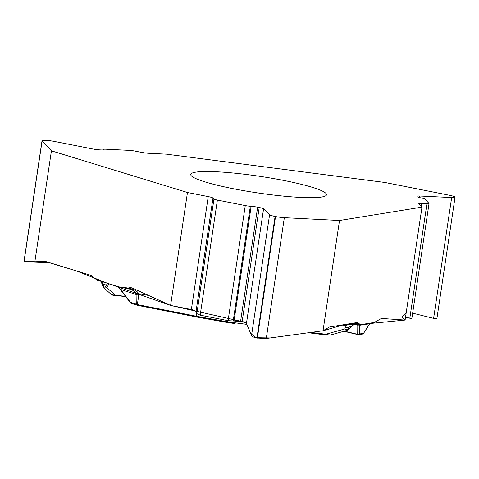 <?xml version="1.0" encoding="UTF-8"?>
<svg xmlns="http://www.w3.org/2000/svg" width="479" height="479" viewBox="0 0 479 479"><rect width="100%" height="100%" fill="white"/><g stroke="black" fill="none" stroke-linecap="round" stroke-linejoin="round"><path stroke-width="0.72" d="M240.638 321.211L170.596 305.428L107.637 283.352L76.508 270.934L44.643 261.33A9.981 6.251 92.8 0 1 44.751 261.336A9.981 6.251 92.8 0 1 45.721 261.51L91.154 275.425L96.95 280.077L119.576 287.011L128.881 287.053L132.108 287.969L170.596 305.428L187.469 192.498L208.239 196.6A7.802 0.952 -171.5 0 1 212.987 198.049L213.969 199.019A5.616 0.683 8.5 0 0 217.388 200.06L245.272 205.569A5.616 0.683 8.5 0 0 250.343 206.251L251.164 206.311A7.173 0.874 -171.5 0 1 257.642 207.185L259.205 207.497A7.173 0.874 -171.5 0 1 263.576 208.826L269.587 214.76A9.047 1.102 8.5 0 0 275.096 216.442L275.521 216.526A9.047 1.102 -171.5 0 0 284.334 217.67L339.509 220.484L323.026 330.773L329.067 327.223A9.981 3.533 -78.8 0 1 329.726 326.965L357.268 322.505L360.615 324.654L374.333 322.433L381.015 318.661L382.098 318.487L405.108 320.056L421.981 207.126L339.509 220.484M421.981 207.126L418.844 203.904A7.802 0.952 -171.5 0 1 418.772 203.743A7.802 0.952 -171.5 0 1 421.688 203.437L426.945 203.689A5.616 0.683 8.5 0 0 429.04 203.467A5.616 0.683 8.5 0 0 428.986 203.353L424.777 199.024A5.616 0.683 8.5 0 0 421.831 198.072L420.969 197.893A7.173 0.874 -171.5 0 1 417.203 196.677L416.964 196.432A7.173 0.874 -171.5 0 1 416.898 196.282A7.173 0.874 -171.5 0 1 419.58 196.001L451.667 197.552A9.047 1.102 8.5 0 0 455.05 197.198A9.047 1.102 8.5 0 0 454.96 197.007L454.9 196.941A9.047 1.102 -171.5 0 0 449.44 195.264L384.948 182.475L166.429 154.166L148.801 153.286A7.802 0.952 -171.5 0 1 141.209 152.31L134.97 151.083A5.616 0.683 8.5 0 0 129.504 150.376L105.835 149.203A5.616 0.683 8.5 0 0 103.703 149.418A5.616 0.683 8.5 0 0 103.709 149.466L103.757 149.592A7.173 0.874 -171.5 0 1 103.763 149.652A7.173 0.874 -171.5 0 1 101.039 149.927L99.71 149.861A7.173 0.874 -171.5 0 1 92.728 148.963L54.63 141.479A9.047 1.102 8.5 0 0 45.828 140.341L45.469 140.323A9.047 1.102 -171.5 0 0 42.032 140.676A9.047 1.102 -171.5 0 0 42.116 140.856L51.427 150.831L34.943 261.127L44.643 261.33L34.943 261.127L25.788 261.833L49.72 262.731L23.95 261.69M187.469 192.498L51.427 150.831M195.648 172.165A68.641 8.365 -171.5 0 1 272.156 178.302A68.641 8.365 -171.5 0 1 326.516 194.743A68.641 8.365 -171.5 0 1 257.391 192.869A68.641 8.365 -171.5 0 1 190.744 174.452A68.641 8.365 -171.5 0 1 195.648 172.165M413.221 309.35L412.647 313.164L433.609 318.367L436.884 318.769M405.527 317.23L411.844 318.547M344.347 331.151L357.699 334.324A1.563 1.359 -0.5 0 0 359.723 333.923L363.543 333.366L369.926 323.145M359.603 324.564L359.651 325.253L369.59 323.81M111.35 294.525L115.463 295.345A1.563 0.659 95.2 0 1 115.092 295.555A1.563 0.659 95.2 0 1 115.008 295.531C112.451 295.25 111.709 294.95 112.781 294.639M123.109 287.149L127.636 288.041C133.252 288.885 136.892 290.687 138.563 293.447L138.742 295.309L137.365 304.59L136.766 304.303L136.946 293.411L131.599 289.514M347.119 330.366L344.844 328.947L345.479 327.307A4.682 2.455 -158.9 0 0 348.868 326.995L349.341 325.989A4.682 2.09 -143.5 0 1 346.455 325.534L349.257 323.804M352.424 323.295L359.549 323.972M355.011 323.954A4.682 0.892 -82.9 0 0 355.119 324.002A4.682 0.892 -82.9 0 0 355.622 323.475M170.596 305.428L191.361 309.524C194.001 310.081 195.552 310.781 196.007 311.643L196.839 313.625L200.186 315.152L228.076 320.655L242.164 321.511C244.595 322.02 246.02 322.672 246.446 323.463L251.529 335.575C252.062 336.569 253.858 337.39 256.924 338.03L266.276 338.485L323.026 330.773M117.349 286.328L120.72 289.508L138.742 295.309M196.635 313.128L196.743 316.314L227.256 321.756L227.597 320.559M235.656 320.762L234.812 323.559L197.132 317.086A1.563 0.551 101.2 0 1 197.061 317.086L137.683 305.368A1.563 0.551 101.2 0 1 137.365 304.59L196.743 316.314A1.563 0.551 101.2 0 0 197.061 317.086L227.262 322.481L227.256 321.756L246.823 324.367M311.063 332.402L325.834 334.246L344.844 328.947L347.82 329.708L348.868 326.995L350.981 326.654L354.753 323.966M308.44 332.755L325.498 334.905L325.834 334.246L329.965 335.168M347.036 330.402L330.019 335.144M347.012 330.408L349.047 328.899A1.563 0.802 42.5 0 0 349.167 328.636L347.82 329.708A1.563 1.437 78.6 0 1 346.97 330.42M349.167 328.636L350.981 326.654A1.563 0.802 42.5 0 1 350.868 326.918L349.047 328.899M357.627 325.648A1.563 1.359 -0.5 0 0 359.651 325.253L359.723 333.923A1.563 1.449 -99.2 0 1 358.226 334.665A1.563 0.886 -76.6 0 1 358.094 334.653A1.563 0.886 -76.6 0 1 357.699 334.324L357.795 324.337M127.636 288.041A4.682 1.659 101.2 0 0 128.312 288.777L131.737 289.615M148.879 295.483L136.946 293.411M42.116 140.856L24.058 261.672L34.943 261.127M101.542 281.484L102.931 284.053L102.159 284.155L100.824 281.269M103.099 286.843L104.021 287.28L102.931 284.053L106.422 285.125L107.512 283.317M102.308 282.778A4.682 1.359 156.2 0 1 101.488 282.412M104.53 288.172A1.563 1.209 105.5 0 1 104.021 287.28L105.296 286.699A1.563 1.227 35.4 0 0 106.745 287.58L104.53 288.172L103.847 287.831M105.296 286.699L106.422 285.125A1.563 1.227 35.4 0 0 107.871 286.005L106.745 287.58L115.463 295.345L125.456 296.262M107.47 283.496A1.563 1.359 2.4 0 0 108.745 283.849L107.871 286.005M130.456 302.854L120.702 289.981A1.563 0.611 -37.1 0 1 120.72 289.508L130.48 302.381L136.766 304.303A1.563 1.203 -73 0 0 137.527 305.327A1.563 1.563 0 0 0 137.683 305.368A1.563 0.551 101.2 0 0 137.754 305.368L196.995 317.062M120.702 289.981L117.774 286.825A1.563 0.329 -48.6 0 1 117.762 286.646M411.257 308.62L413.149 309.32M406.114 313.326L402.42 316.589M401.953 316.817L405.108 320.056L364.232 324.067L344.096 324.642L323.026 330.773L270.258 337.946L255.475 337.695L250.463 333.037L246.446 323.451M246.41 323.391L242.117 321.505M125.642 296.507L115.182 295.549M370.159 323.109L363.579 333.366A1.563 1.563 0 0 1 362.519 334.055A1.563 1.449 -99.2 0 0 363.537 333.306M345.479 327.307L346.455 325.534L342.006 324.978M227.28 322.469L234.848 323.553M137.647 305.357A1.563 1.203 -73 0 1 137.527 305.327L131.24 303.405A1.563 1.563 0 0 1 130.246 302.494M131.468 303.441A1.563 1.203 -73 0 1 130.48 302.381M109.463 283.909L108.745 283.849M259.205 207.497L242.164 321.511M263.576 208.826L246.446 323.463M257.642 207.185L240.602 321.205M251.164 206.311L234.045 320.846M250.343 206.251L233.207 320.93M245.272 205.569L228.076 320.655M217.388 200.06L200.186 315.152M213.969 199.019L196.839 313.625M212.987 198.049L196.007 311.643M208.239 196.6L191.361 309.524M284.334 217.67L266.276 338.485M275.521 216.526L257.349 338.114M275.096 216.442L256.924 338.03M269.587 214.76L251.529 335.575M419.58 196.001L419.353 197.51M426.945 203.689L409.814 318.296M421.688 203.437L421.251 206.371M451.667 197.552L433.609 318.367M103.709 149.466L103.668 149.765M362.519 334.055L358.705 334.677A1.563 1.563 0 0 1 358.094 334.653L343.892 331.282M352.179 324.091L360.394 324.66M130.683 289.31L131.3 289.502M329.923 335.156L308.392 332.767M350.868 326.918L353.514 324.672L355.382 323.75M128.312 288.777L120.259 287.184M111.445 294.609L103.745 287.747M102.979 286.586L102.159 284.155M125.654 296.519L115.092 295.555L111.685 294.765M103.093 286.867L103.422 287.406M117.774 286.825L117.068 286.244M411.856 318.481L429.04 203.467M436.896 318.667L455.05 197.198M103.65 149.771L103.703 149.418M23.962 261.606L42.032 140.676"/></g></svg>

